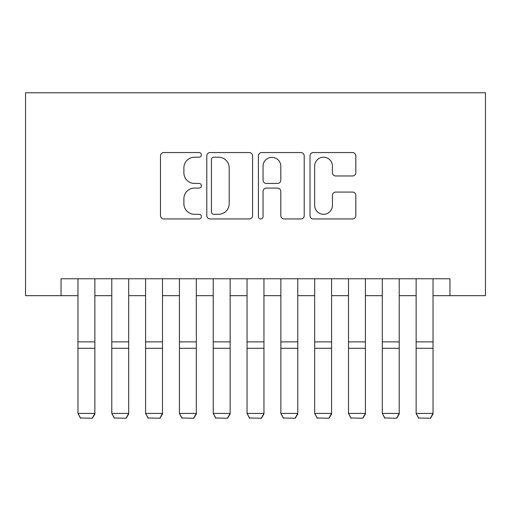 <?xml version="1.0" encoding="UTF-8"?>
<svg xmlns="http://www.w3.org/2000/svg" width="511" height="511" viewBox="0 0 511 511"><rect width="100%" height="100%" fill="white"/><g stroke="black" fill="none" stroke-linecap="round" stroke-linejoin="round"><path stroke-width="0.77" d="M201.398 154.89A2.325 2.325 0 0 0 199.073 152.565L163.807 152.565A3.322 3.322 0 0 0 160.486 155.887L160.486 215.636A3.322 3.322 0 0 0 163.807 218.957L199.073 218.957A2.325 2.325 0 0 0 201.398 216.632A2.325 2.325 0 0 0 199.073 214.307L194.506 214.307A10.622 10.622 0 0 1 183.883 203.685L183.883 198.709A10.622 10.622 0 0 1 194.506 188.086L199.073 188.086A2.325 2.325 0 0 0 201.398 185.761A2.325 2.325 0 0 0 199.073 183.436L194.506 183.436A10.622 10.622 0 0 1 183.883 172.814L183.883 167.838A10.622 10.622 0 0 1 194.506 157.216L199.073 157.216A2.325 2.325 0 0 0 201.398 154.89M352.507 175.969A3.322 3.322 0 0 0 355.828 172.648L355.828 155.887A3.322 3.322 0 0 0 352.507 152.565L313.339 152.565A3.322 3.322 0 0 0 310.017 155.887L310.017 215.636A3.322 3.322 0 0 0 313.339 218.957L352.507 218.957A3.322 3.322 0 0 0 355.828 215.636L355.828 195.387A3.322 3.322 0 0 0 352.507 192.066L335.746 192.066A3.322 3.322 0 0 0 332.425 195.387L332.425 205.428A8.879 8.879 0 0 1 323.546 214.307A8.879 8.879 0 0 1 314.667 205.428L314.667 166.094A8.879 8.879 0 0 1 323.546 157.216A8.879 8.879 0 0 1 332.425 166.094L332.425 172.648A3.322 3.322 0 0 0 335.746 175.969L352.507 175.969M61.058 295.665L61.058 278.757L449.942 278.757L449.942 295.665L485.45 295.665L485.45 92.766L25.55 92.766L25.55 295.665L77.966 295.665M252.594 155.887A3.322 3.322 0 0 0 249.279 152.565L210.11 152.565A3.322 3.322 0 0 0 206.789 155.887L206.789 215.636A3.322 3.322 0 0 0 210.11 218.957L249.279 218.957A3.322 3.322 0 0 0 252.594 215.636L252.594 155.887M261.721 152.565L300.89 152.565A3.322 3.322 0 0 1 304.211 155.887L304.211 215.636A3.322 3.322 0 0 1 300.89 218.957L284.129 218.957A3.322 3.322 0 0 1 280.807 215.636L280.807 191.401A3.322 3.322 0 0 0 277.492 188.086L266.372 188.086A3.322 3.322 0 0 0 263.05 191.401L263.05 216.632A2.325 2.325 0 0 1 260.725 218.957A2.325 2.325 0 0 1 258.406 216.632L258.406 155.887A3.322 3.322 0 0 1 261.721 152.565M94.874 295.665L111.781 295.665M128.689 295.665L145.597 295.665M162.504 295.665L179.412 295.665M196.32 295.665L213.228 295.665M230.135 295.665L247.043 295.665M263.957 295.665L280.865 295.665M297.772 295.665L314.68 295.665M331.588 295.665L348.496 295.665M365.403 295.665L382.311 295.665M399.219 295.665L416.126 295.665M433.034 295.665L449.942 295.665M213.758 157.216A2.325 2.325 0 0 0 211.439 159.541L211.439 211.982A2.325 2.325 0 0 0 213.758 214.307L218.574 214.307A10.622 10.622 0 0 0 229.196 203.685L229.196 167.838A10.622 10.622 0 0 0 218.574 157.216L213.758 157.216M280.807 166.26A8.879 8.879 0 0 0 271.929 157.382A8.879 8.879 0 0 0 263.05 166.26L263.05 180.121A3.322 3.322 0 0 0 266.372 183.436L277.492 183.436A3.322 3.322 0 0 0 280.807 180.121L280.807 166.26M94.874 278.757L94.874 414.031L92.338 418.234L80.502 417.992L92.338 418.234M80.502 418.234L77.966 413.425L94.874 413.425L92.338 417.992M77.966 278.757L77.966 413.425L80.502 417.992M128.689 278.757L128.689 414.031L126.153 418.234L114.317 417.992L126.153 418.234M114.317 418.234L111.781 413.425L128.689 413.425L126.153 417.992M111.781 278.757L111.781 413.425L114.317 417.992M162.504 278.757L162.504 414.031L159.969 418.234L148.133 417.992L159.969 418.234M148.133 418.234L145.597 413.425L162.504 413.425L159.969 417.992M145.597 278.757L145.597 413.425L148.133 417.992M196.32 278.757L196.32 414.031L193.784 418.234L181.948 417.992L193.784 418.234M181.948 418.234L179.412 413.425L196.32 413.425L193.784 417.992M179.412 278.757L179.412 413.425L181.948 417.992M230.135 278.757L230.135 414.031L227.599 418.234L215.763 417.992L227.599 418.234M215.763 418.234L213.228 413.425L230.135 413.425L227.599 417.992M213.228 278.757L213.228 413.425L215.763 417.992M263.957 278.757L263.957 414.031L261.415 418.234L249.585 417.992L261.415 418.234M249.585 418.234L247.043 413.425L263.957 413.425L261.415 417.992M247.043 278.757L247.043 413.425L249.585 417.992M297.772 278.757L297.772 414.031L295.237 418.234L283.401 417.992L295.237 418.234M283.401 418.234L280.865 413.425L297.772 413.425L295.237 417.992M280.865 278.757L280.865 413.425L283.401 417.992M331.588 278.757L331.588 414.031L329.052 418.234L317.216 417.992L329.052 418.234M317.216 418.234L314.68 413.425L331.588 413.425L329.052 417.992M314.68 278.757L314.68 413.425L317.216 417.992M365.403 278.757L365.403 414.031L362.867 418.234L351.031 417.992L362.867 418.234M351.031 418.234L348.496 413.425L365.403 413.425L362.867 417.992M348.496 278.757L348.496 413.425L351.031 417.992M399.219 278.757L399.219 414.031L396.683 418.234L384.847 417.992L396.683 418.234M384.847 418.234L382.311 413.425L399.219 413.425L396.683 417.992M382.311 278.757L382.311 413.425L384.847 417.992M433.034 278.757L433.034 414.031L430.498 418.234L418.662 417.992L430.498 418.234M418.662 418.234L416.126 413.425L433.034 413.425L430.498 417.992M416.126 278.757L416.126 413.425L418.662 417.992M94.874 341.878L77.966 341.878M94.874 348.285L77.966 348.285M128.689 341.878L111.781 341.878M128.689 348.285L111.781 348.285M162.504 341.878L145.597 341.878M162.504 348.285L145.597 348.285M196.32 341.878L179.412 341.878M196.32 348.285L179.412 348.285M230.135 341.878L213.228 341.878M230.135 348.285L213.228 348.285M263.957 341.878L247.043 341.878M263.957 348.285L247.043 348.285M297.772 341.878L280.865 341.878M297.772 348.285L280.865 348.285M331.588 341.878L314.68 341.878M331.588 348.285L314.68 348.285M365.403 341.878L348.496 341.878M365.403 348.285L348.496 348.285M399.219 341.878L382.311 341.878M399.219 348.285L382.311 348.285M433.034 341.878L416.126 341.878M433.034 348.285L416.126 348.285"/></g></svg>
